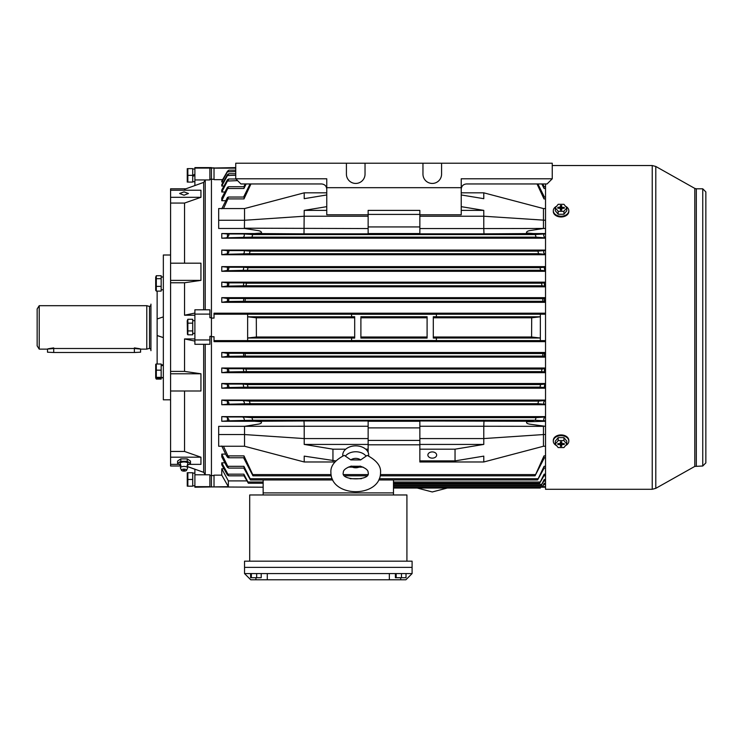 <?xml version="1.0" encoding="UTF-8"?>
<svg xmlns="http://www.w3.org/2000/svg" width="743" height="743" viewBox="0 0 743 743"><rect width="100%" height="100%" fill="white"/><g stroke="black" fill="none" stroke-linecap="round" stroke-linejoin="round"><path stroke-width="1.11" d="M150.931 349.331L149.519 348.365L149.519 306.441L150.931 305.475M149.519 348.365L146.789 349.126L146.789 305.689L39.221 305.689L39.221 349.126L37.15 345.866L37.15 308.949L39.221 305.689M150.931 350.677L150.931 304.138M53.7 347.9C45.694 349.089 45.694 349.284 53.7 348.495L134.381 348.495C142.387 349.284 142.387 349.089 134.381 347.9M250.605 573.577L250.605 577.72L261.202 577.72L261.202 573.577M251.357 573.577L251.357 577.72M256.66 573.577L256.66 577.72M192.716 479.458L192.716 472.734L187.849 472.734L187.849 486.173L192.716 486.173L192.716 479.458L187.849 479.458M187.255 486.173L187.255 472.734M702.748 466.01L705.85 462.908L705.85 191.908L702.748 188.806L702.748 466.01L694.798 466.409L655.79 488.346L652.233 489.284L545.529 489.284L545.529 183.958M557.185 216.232L564.894 216.241M395.406 573.577L395.406 577.72L406.012 577.72L406.012 573.577M396.168 573.577L396.168 577.72M401.471 573.577L401.471 577.72M163.339 365.305L161.166 365.807M161.166 365.305L163.339 364.98M556.6 445.633A7.755 5.489 0 0 1 553.294 441.138L553.294 440.404A7.755 5.489 0 0 1 561.058 434.924A7.755 5.489 0 0 1 568.813 440.404L568.813 441.138A7.755 5.489 0 0 1 565.507 445.624M553.294 441.138A7.755 5.489 0 0 1 561.058 435.649A7.755 5.489 0 0 1 568.813 441.138M555.318 444.054L555.318 441.128L558.197 437.618L563.928 437.627L566.788 441.147L566.788 444.073L563.909 447.574L558.179 447.565L555.318 444.054L558.197 440.543L563.928 440.553L566.788 444.073M562.033 443.506L561.671 444.871L561.132 441.797M560.965 441.797L560.426 444.881L560.083 443.497M558.002 443.617L557.844 444.5L557.844 443.617L559.897 443.617L560.77 441.797M561.337 441.797L562.2 443.627L564.262 443.627L564.262 444.509L562.21 444.5M563.928 437.627L563.928 440.553M558.197 437.618L558.197 440.543M560.426 444.881L560.426 446.329L561.671 446.329L561.671 444.871M557.844 444.5L559.906 444.5M561.68 443.246L561.68 441.797L560.436 441.797L560.436 443.255M564.104 443.627L564.262 444.509M561.011 441.797L560.426 446.329M561.011 442.995L561.671 446.329M561.086 442.995L561.095 441.797M187.626 467.7L187.125 465.462L187.793 463.799A3.882 1.495 180 0 0 187.905 463.446A3.882 1.495 180 0 0 184.023 461.951A3.882 1.495 180 0 0 180.15 463.446A3.882 1.495 180 0 0 180.261 463.799L180.921 465.462L180.419 467.7A3.622 1.393 0 0 1 184.023 466.437A3.622 1.393 0 0 1 187.626 467.7A3.622 1.393 0 0 1 187.645 467.83A3.622 1.393 0 0 1 187.589 468.071L186.577 470.3A2.582 0.994 0 0 1 184.023 471.118A2.582 0.994 0 0 1 181.478 470.3A2.582 0.994 0 0 1 184.023 469.13A2.582 0.994 0 0 1 186.577 470.3M181.478 470.3L180.465 468.071A3.622 1.393 0 0 1 180.41 467.83A3.622 1.393 0 0 1 180.419 467.7M184.023 470.523L184.023 469.725L184.023 470.523M187.134 465.592L190.477 463.446L190.477 461.059L187.255 458.905L180.8 458.905L177.577 461.059L177.577 463.446L180.911 465.592M190.477 463.446L187.255 461.292L180.8 461.292L177.577 463.446M180.8 461.292L180.8 458.905M187.255 461.292L187.255 458.905M156.309 291.117L155.686 289.677L155.686 277.158L156.309 275.718L156.309 291.117L161.166 291.117L161.166 286.38L156.309 286.38M156.309 275.718L161.166 275.718L161.166 286.38M161.166 278.69L156.309 278.69M184.023 195.223L188.425 193.486L184.023 191.88L179.63 193.486L184.023 195.223M180.846 466.01L170.584 466.01L170.584 188.806L185.871 188.806M187.32 466.53L194.889 469.26M203.675 344.297L203.675 472.344L187.31 466.465M170.584 390.994L200.944 390.994L200.944 373.775L184.543 371.407L184.543 338.929L194.889 341.074M189.093 464.366L200.944 464.366L200.944 457.196L184.543 451.456L184.543 390.994M194.889 313.054L184.543 315.218L184.543 282.767L200.944 280.38L200.944 263.189L170.584 263.189M203.675 309.803L203.675 182.388L184.543 189.289L184.543 190.227M184.543 263.189L184.543 203.062L200.944 197.304L200.944 190.227L170.584 190.227M205.226 344.297L209.888 344.297L209.888 339.95L194.889 339.95L194.889 344.297L205.226 344.297L205.226 474.786L209.888 474.786L209.888 486.916L211.439 486.916L211.439 336.718L214.021 336.718L214.021 341.631L545.529 341.631M209.888 314.094L209.888 309.803L194.889 309.803L194.889 314.094L209.888 314.094L209.888 317.716L211.439 317.716L211.439 179.267L214.021 179.267M194.889 469.195L194.889 486.656L209.888 486.656M194.889 474.786L205.226 474.786L203.675 472.344M205.226 309.803L205.226 179.945L209.888 179.945L209.888 168.094L194.889 168.094L194.889 179.945L205.226 179.945L203.675 182.388M209.888 475.52L211.439 475.52L211.439 318.097L214.021 318.097L214.021 314.205L247.642 314.205L247.642 316.797L256.307 317.79L256.4 337.006L247.642 338L247.642 340.61L214.021 340.61M211.439 336.328L209.888 336.328L211.439 336.356L211.439 179.267L209.888 179.249M184.543 451.456L170.584 451.456M184.543 203.062L170.584 203.062M184.543 338.929L194.889 338.929M184.543 315.218L194.889 315.218M184.543 282.767L170.584 282.767M184.543 371.407L170.584 371.407M211.439 486.916L263.152 487.213M194.889 168.094L194.889 167.602L211.439 167.602L211.439 179.267M200.944 373.775L170.584 373.775M200.944 197.304L170.584 197.304M200.944 280.38L170.584 280.38M200.944 457.196L170.584 457.196M178.961 464.366L170.584 464.366M194.889 179.945L194.889 185.546M235.745 167.602L209.888 168.094M194.889 486.656L194.889 487.213L228.352 486.665L221.776 475.149L221.776 468.768L228.352 480.907L228.352 486.665M194.889 314.094L194.889 339.95M209.888 336.328L209.888 339.95M170.584 399.808L163.339 399.808L163.339 255.007L170.584 255.007M157.135 364.005L157.135 291.117M157.135 335.52L163.339 337.573M163.339 337.628L157.135 335.576M163.339 316.889L157.135 318.97M192.716 485.811L194.889 485.811M192.716 473.096L194.889 473.096M194.889 333.403L193.802 333.375M192.716 333.403L194.889 333.31M156.309 365.027L156.309 378.354L156.309 377.342L161.166 377.342L161.166 378.354L156.309 378.354M155.789 378.159L156.309 379.088L155.686 377.658L155.714 364.404M156.309 364.005L161.166 364.005L161.166 377.342M161.166 370.163L156.309 370.163M156.309 289.779L156.309 290.801L156.309 289.779M155.714 290.411L155.686 289.677M263.152 479.95L263.152 492.897L393.484 492.897L393.484 494.968M263.152 492.897L263.152 494.968M267.294 573.577L389.341 573.577L389.341 579.781L405.892 579.781L412.096 573.577L412.096 567.373L244.531 567.373L244.531 561.169L412.096 561.169L412.096 567.373L244.531 567.373L244.531 573.577L250.744 579.781L267.294 579.781L267.294 573.577L244.531 573.577M249.704 561.169L249.704 494.968L406.923 494.968L406.923 561.169M192.716 168.995L194.889 168.995M192.716 181.719L194.889 181.719M194.889 175.357L192.716 176.444M187.849 175.357L187.849 182.081L192.716 182.081L192.716 175.357L187.849 175.357L187.849 168.633L192.716 168.633L192.716 175.357L194.889 174.271M346.414 163.219L346.414 174.131A9.306 9.306 0 0 0 355.73 183.437A9.306 9.306 0 0 0 365.036 174.131L365.036 163.219L235.745 163.219L235.745 178.784L326.762 178.784L326.762 214.773L368.138 214.773L368.138 210.39L419.851 210.39L419.851 214.773L461.227 214.773L461.227 178.784L552.253 178.784L552.253 163.219L422.962 163.219L422.962 174.131A9.306 9.306 0 0 0 432.268 183.437A9.306 9.306 0 0 0 441.574 174.131L441.574 163.219M365.036 163.219L422.962 163.219M326.762 187.682L461.227 187.682M326.762 189.121C326.437 186.01 324.71 184.283 321.589 183.958L240.918 183.958L235.745 178.784M552.253 178.784L547.08 183.958L466.4 183.958C463.279 184.283 461.561 186.01 461.227 189.121M412.096 573.577L389.341 573.577M389.341 579.781L267.294 579.781M157.135 363.699L155.826 364.172M161.166 378.354L161.166 379.088L156.309 379.088M565.507 206.257A7.755 5.489 180 0 1 568.813 210.752L568.813 211.486A7.755 5.489 180 0 1 561.058 216.965A7.755 5.489 180 0 1 553.294 211.486L553.294 210.752A7.755 5.489 180 0 1 556.6 206.257M568.813 210.752A7.755 5.489 180 0 1 561.058 216.232A7.755 5.489 180 0 1 553.294 210.752M566.788 207.836L566.788 210.761L563.909 214.263L558.179 214.253L555.318 210.743L555.318 207.817L558.197 204.306L563.928 204.316L566.788 207.836L563.909 211.337L558.179 211.328L555.318 207.817M564.104 208.272L564.262 207.39L564.262 208.272L562.21 208.263L561.337 210.093M560.77 210.093L559.906 208.263L557.844 208.254L557.844 207.381L560.436 207.018L560.974 210.093M560.073 208.384L559.897 207.381M561.141 210.093L561.68 207.009L562.024 208.393M558.179 214.253L558.179 211.328M563.909 214.263L563.909 211.337M560.426 208.634L560.426 210.093L561.671 210.093L561.671 208.634M561.68 207.009L561.68 205.56L560.436 205.56L560.436 207.018M564.262 207.39L562.2 207.39M558.002 208.263L557.844 207.381M561.095 210.093L561.68 205.56M561.095 208.894L560.436 205.56M561.021 208.894L561.021 210.093M187.347 324.57L187.44 324.106M187.849 319.276L187.849 334.805L192.716 334.805L192.716 319.276L187.849 319.276L187.236 320.781L187.44 334.331M192.716 323.159L187.849 323.159M192.716 330.923L187.849 330.923M187.255 182.081L187.255 168.633M350.835 459.908L344.26 455.357C334.805 460.326 330.356 466.047 330.904 472.52L330.904 472.557C330.923 497.94 380.407 498.126 380.546 472.659L380.546 472.613C381.15 466.186 376.701 460.437 367.209 455.385L360.643 459.926A6.631 4.69 180 0 0 350.835 459.908L360.643 459.926M368.63 456.007A12.984 9.176 180 0 0 368.704 455.05A12.984 9.176 180 0 0 355.748 445.856A12.984 9.176 180 0 0 342.746 455.013A12.984 9.176 180 0 0 342.811 455.979M360.624 466.242L360.039 466.112C365.649 468.053 368.352 470.217 368.138 472.613L368.138 472.622C371.203 481.009 340.285 480.888 343.312 472.557L343.312 472.548C343.164 470.096 345.857 467.951 351.402 466.093L350.817 466.232A6.631 4.69 180 0 0 360.615 466.251L350.817 466.232M543.607 228.463L530.929 230.451C527.799 230.785 526.323 231.63 526.481 232.986L533.372 233.543L483.99 233.841L483.777 228.565L545.529 228.463M326.762 206.656L304.212 210.38L303.998 233.841L254.617 233.543L261.527 232.977C261.638 231.621 260.152 230.776 257.069 230.451L244.391 228.463L218.674 228.463L218.674 208.56L244.531 208.56L244.531 220.262L218.674 220.262M432.268 451.92A4.393 3.111 180 0 0 427.875 455.032A4.393 3.111 180 0 0 432.268 458.143A4.393 3.111 180 0 0 436.661 455.032A4.393 3.111 180 0 0 432.268 451.92M263.152 483.229L248.357 483.229L244.02 475.826M544.164 468.09L537.588 479.95L378.744 479.95M332.734 479.95L250.41 479.95L243.825 468.09M544.387 457.772L535.053 475.808L380.221 475.808M366.55 475.808L344.947 475.808M331.248 475.808L252.945 475.808L243.611 457.772M332.158 478.715L250.103 478.715L243.918 466.316L244.308 468.09L228.612 468.09L221.776 454.103L221.776 456.834L226.717 466.325L228.612 468.09M331.034 474.563L252.722 474.563L243.992 455.896L244.224 457.772L228.398 457.772C229.29 457.614 229.132 456.991 227.915 455.896L223.476 446.255M221.776 446.032L226.522 455.905L228.398 457.772M263.152 482.012L247.958 482.012L243.853 474.173L244.363 475.826L228.798 475.826L221.776 462.824L221.776 464.821L227.451 475.046L228.798 475.826M537.031 183.958L543.997 198.91L543.765 197.044L545.529 197.044M541.833 183.958L544.08 188.499L543.69 186.725L545.529 186.725M543.709 484.64L542.149 487.148L393.484 487.148M543.83 481.092L541.118 485.55L393.484 485.55M543.978 475.826L539.641 483.229L393.484 483.229M540.356 487.148L540.356 488.04L393.484 488.04M354.69 337.006L256.4 337.006M545.529 340.61L540.356 340.61L540.356 338.009L531.589 337.006L433.299 337.006M351.588 338.074L354.69 338.074L354.69 316.741L351.588 316.741L351.588 314.28L436.401 314.28L436.401 316.741L433.299 316.741L433.299 338.074L436.401 338.074L436.401 340.526L351.588 340.526L351.588 338.074L351.588 340.526M351.588 314.28L351.588 316.741M545.529 314.205L540.356 314.205L540.356 338.009L433.299 338.009M531.691 317.809L433.299 317.809M531.589 337.006L531.691 317.79L540.356 316.797L433.299 316.797M545.529 357.142L221.776 357.142L221.776 352.488L545.529 352.488M545.529 372.661L221.776 372.661L221.776 368.008L545.529 368.008M545.529 388.171L221.776 388.171L221.776 383.518L545.529 383.518M545.529 404.721L221.776 404.721L221.776 400.068L545.529 400.068M545.529 421.272L526.685 421.773C526.072 423.055 527.335 423.881 530.483 424.262L545.529 426.343M244.391 426.343L257.552 424.253C260.728 423.863 261.963 423.027 261.276 421.764L254.617 421.272L303.998 420.975L304.221 426.25L218.674 426.343L218.674 446.255L244.531 446.255L304.212 461.979L334.861 461.979M254.617 421.272L221.776 421.272L221.776 416.619L545.529 416.619M211.439 475.539L214.021 475.539M221.776 475.149L214.021 475.149L214.021 486.665M223.949 468.768L221.776 468.768M224.888 462.824L221.776 462.824M225.649 454.103L221.776 454.103M393.484 479.95L393.484 492.897M246.825 480.907L228.352 480.907M542.52 486.665L545.529 486.665M539.641 483.229L544.145 474.173C543.282 476.272 543.532 476.282 544.879 474.192M541.118 485.55L544.182 479.569C543.291 481.501 543.458 481.51 544.684 479.579M542.149 487.148L544.22 483.238C543.319 485.012 543.412 485.021 544.517 483.247M419.851 421.272L368.138 421.272M419.851 427.884L368.138 427.884M304.212 461.979L304.212 456.128L335.836 460.883M332.948 460.883L332.948 449.181L345.727 449.181M365.732 449.181L368.138 449.181L368.138 452.348M303.998 420.975L368.138 420.975L368.138 426.268L304.212 426.268L304.212 444.425L368.138 444.425L368.138 449.181M304.212 444.425L332.948 449.181M304.212 210.38L326.762 210.38M244.531 208.56L304.212 192.827L304.212 198.678L326.762 194.954M223.281 181.989L221.776 181.989L221.776 181.116L227.451 171.289C229.243 169.785 229.29 169.878 227.609 171.568C229.29 169.878 229.243 169.785 227.451 171.289L227.451 171.819L235.745 171.568M223.949 186.047L221.776 186.047L221.776 184.636L227.451 174.67C229.234 173.314 229.299 173.5 227.646 175.237C229.299 173.5 229.234 173.314 227.451 174.67L227.451 175.552L235.745 175.237M224.888 191.991L221.776 191.991L221.776 189.994L227.451 179.76C229.225 178.571 229.308 178.868 227.702 180.633C229.308 178.868 229.225 178.571 227.451 179.76L227.451 181.041L237.593 180.633M225.649 200.703L221.776 200.703L221.776 197.982L227.451 187.31L228.612 186.725L227.795 188.499L227.451 189.047L227.451 187.31M545.529 254.747L221.776 254.747L221.776 250.094L545.529 250.094M545.529 271.297L221.776 271.297L221.776 266.635L545.529 266.635M545.529 286.807L221.776 286.807L221.776 282.154L545.529 282.154M545.529 302.327L221.776 302.327L221.776 297.664L545.529 297.664M545.529 313.184L214.021 313.184L214.021 314.205M222.621 179.657L214.021 179.657L214.021 167.872L211.439 167.872M545.529 233.543L533.372 233.543M545.529 238.197L221.776 238.197L221.776 233.543L254.617 233.543M419.851 233.543L368.138 233.543M419.851 226.931L368.138 226.931M427.095 316.741L360.894 316.741L360.894 338.074L427.095 338.074L427.095 316.741M427.095 337.006L360.894 337.006M427.095 317.809L360.894 317.809M354.69 317.809L256.307 317.809M354.69 316.797L247.642 316.797L247.642 338.009L354.69 338.009M535.053 475.808L543.997 455.896L543.765 457.772L545.529 457.772M537.588 479.95L544.08 466.316L543.69 468.09L545.529 468.09M221.776 357.142L227.609 356.324C229.29 355.488 229.243 354.495 227.451 353.343L221.776 352.488M243.778 356.324L243.481 353.296L245.051 353.529L245.301 356.101L227.609 356.324M542.947 353.529L544.517 353.296L544.22 356.324L542.696 356.101L542.947 353.529L245.051 353.529M221.776 372.661L227.646 371.937C229.299 371.194 229.234 370.163 227.451 368.834L221.776 368.008M243.806 371.937L243.305 368.695L246.017 369.039L246.407 371.621L227.646 371.937M541.972 369.039L544.684 368.695L544.182 371.937L541.591 371.621L541.972 369.039L246.017 369.039M221.776 388.171L227.702 387.558C229.308 386.908 229.225 385.849 227.451 384.372L221.776 383.518M243.853 387.558L243.119 384.085L247.438 384.558L247.958 387.14L227.702 387.558M540.551 384.558L544.879 384.085L544.145 387.558L540.031 387.14L540.551 384.558L247.438 384.558M544.08 404.211L537.895 403.69L538.554 401.109L545.083 400.514C543.635 401.638 543.3 402.864 544.08 404.211L545.529 404.211M243.918 404.211C244.688 402.864 244.354 401.638 242.905 400.514L249.444 401.109L250.103 403.69L227.795 404.211C229.318 403.653 229.206 402.585 227.451 401.016L221.776 400.068M221.776 404.721L227.795 404.211M543.997 420.835L535.266 420.241L536.056 417.65L545.288 416.972C543.774 418.133 543.347 419.423 543.997 420.835L545.529 420.835M243.992 420.835C244.642 419.423 244.215 418.133 242.701 416.972L251.942 417.65L252.722 420.241L227.915 420.835C229.318 420.371 229.16 419.34 227.451 417.715L226.522 416.972L221.776 416.619M221.776 421.272L227.915 420.835M221.776 238.197L226.522 237.834L227.451 237.091C229.16 235.485 229.308 234.444 227.915 233.971L221.776 233.543M242.701 237.834C244.215 236.673 244.651 235.382 243.992 233.971L252.722 234.574L251.942 237.156L226.522 237.834M535.266 234.574L543.997 233.971C543.347 235.382 543.774 236.673 545.288 237.834L536.056 237.156L535.266 234.574L252.722 234.574M221.776 254.747L227.451 253.8C229.206 252.23 229.318 251.162 227.795 250.605L221.776 250.094M242.905 254.292C244.354 253.168 244.698 251.933 243.918 250.605L250.103 251.125L249.444 253.707L226.717 254.292M537.895 251.125L544.08 250.605C543.3 251.933 543.635 253.168 545.083 254.292L538.554 253.707L537.895 251.125L250.103 251.125M221.776 271.297L227.451 270.443C229.225 268.975 229.308 267.907 227.702 267.248L221.776 266.635M243.119 270.731L243.853 267.248L247.958 267.675L247.438 270.257L226.931 270.731M540.031 267.675L544.145 267.248L544.879 270.731L540.551 270.257L540.031 267.675L247.958 267.675M221.776 286.807L227.451 285.981C229.234 284.653 229.299 283.622 227.646 282.869L221.776 282.154M243.305 286.12L243.806 282.869L246.407 283.194L246.017 285.767L227.117 286.12M541.591 283.194L544.182 282.869L544.684 286.12L541.972 285.767L541.591 283.194L246.407 283.194M221.776 302.327L227.451 301.463C229.243 300.321 229.29 299.327 227.609 298.491L221.776 297.664M243.481 301.519L243.778 298.491L245.301 298.705L245.051 301.286L227.293 301.519M542.696 298.705L544.22 298.491L544.517 301.519L542.947 301.286L542.696 298.705L245.301 298.705M235.745 168.15L214.021 168.15M221.776 181.989L227.451 171.819M221.776 186.047L227.451 175.552M221.776 191.991L227.451 181.041M246.165 183.958L243.918 188.499L227.795 188.499M221.776 200.703L227.451 189.047M243.825 186.725L245.283 183.958M542.706 183.958L544.164 186.725M250.958 183.958L243.992 198.91L227.915 198.91L228.398 197.044L227.451 197.452L221.776 208.783M223.476 208.56L227.915 198.91M243.611 197.044L250.075 183.958M537.913 183.958L544.387 197.044M228.612 186.725L244.308 186.725L243.918 188.499M228.398 197.044L244.224 197.044L243.992 198.91M250.103 478.715L250.41 479.95M252.722 474.563L252.945 475.808M247.958 482.012L248.357 483.229M436.401 316.741L436.401 314.28M436.401 340.526L436.401 338.074M419.851 214.411L368.138 214.411M419.851 216.232L419.851 228.547L483.777 228.547L483.777 216.232L419.851 216.232L419.851 214.773M545.529 208.56L543.458 208.56L483.777 192.827L461.227 192.827M483.99 233.841L419.851 233.841L419.851 228.547M483.777 192.827L483.777 198.678L461.227 194.954M461.227 206.656L483.777 210.38L461.227 210.38M483.777 210.38L483.777 216.232L545.529 220.262M543.458 208.56L543.458 228.203M244.391 228.463L244.531 220.262L304.212 216.232L368.138 216.232L368.138 233.841L303.998 233.841M304.212 192.827L326.762 192.827M368.138 214.773L368.138 216.232M244.531 228.203L368.138 228.547M419.851 440.404L368.138 440.404M419.851 444.797L368.138 444.797M368.138 426.268L368.138 444.425M244.531 426.612L244.531 434.553L304.212 438.574L368.138 438.574M218.674 434.553L244.531 434.553L244.531 446.255M419.851 460.883L455.041 460.883L483.777 456.128L483.777 461.979L419.851 461.979L419.851 420.975L533.372 421.272M543.607 426.343L483.777 426.25L483.777 438.574L419.851 438.574M543.458 426.612L543.458 434.553L483.777 438.574L483.777 444.425L419.851 444.425M483.777 444.425L455.041 449.181L419.851 449.181M455.041 460.883L455.041 449.181M545.529 446.255L543.458 446.255L543.458 434.553L545.529 434.553M543.458 446.255L483.777 461.979M419.851 426.268L483.777 426.268L483.99 420.975M140.585 349.126L140.585 352.201L134.381 352.498L53.7 352.498L47.496 352.201L47.496 349.126M655.79 488.346L655.79 166.46L652.233 165.531L552.253 165.531M652.233 489.284L652.233 165.531M694.798 466.409L694.798 188.406L655.79 166.46M696.321 466.01L696.321 188.806L694.798 188.406M400.718 577.72L400.718 579.781M255.917 577.72L255.917 579.781M345.625 455.84A11.73 8.294 -0 0 1 365.853 455.868M540.356 340.591L247.642 340.591M540.356 314.224L247.642 314.224M540.031 482.012L393.484 482.012M544.145 474.173L545.529 474.173M541.591 484.343L393.484 484.343M544.182 479.569L545.529 479.569M542.696 485.959L393.484 485.959M544.22 483.238L545.529 483.238M427.095 316.797L360.894 316.797M427.095 338.009L360.894 338.009M243.992 455.896L227.915 455.896M535.266 474.563L380.425 474.563M367.544 474.563L343.935 474.563M543.997 455.896L545.529 455.896M243.918 466.316L227.795 466.316M537.895 478.715L379.32 478.715M361.404 478.715L350.111 478.715M544.08 466.316L545.529 466.316M243.853 474.173L227.702 474.173M243.481 353.296L227.293 353.296M544.517 353.296L545.529 353.296M544.22 356.324L545.529 356.324M542.696 356.101L245.301 356.101M243.305 368.695L227.117 368.695M544.684 368.695L545.529 368.695M544.182 371.937L545.529 371.937M541.591 371.621L246.407 371.621M243.119 384.085L226.931 384.085M544.879 384.085L545.529 384.085M544.145 387.558L545.529 387.558M540.031 387.14L247.958 387.14M537.895 403.69L250.103 403.69M242.905 400.514L226.717 400.514M538.554 401.109L249.444 401.109M535.266 420.241L252.722 420.241M242.701 416.972L226.522 416.972M536.056 417.65L251.942 417.65M243.992 233.971L227.915 233.971M543.997 233.971L545.529 233.971M536.056 237.156L251.942 237.156M243.918 250.605L227.795 250.605M544.08 250.605L545.529 250.605M538.554 253.707L249.444 253.707M243.853 267.248L227.702 267.248M544.145 267.248L545.529 267.248M544.879 270.731L545.529 270.731M540.551 270.257L247.438 270.257M243.806 282.869L227.646 282.869M544.182 282.869L545.529 282.869M544.684 286.12L545.529 286.12M541.972 285.767L246.017 285.767M243.778 298.491L227.609 298.491M544.22 298.491L545.529 298.491M544.517 301.519L545.529 301.519M542.947 301.286L245.051 301.286M544.08 188.499L545.529 188.499M543.997 198.91L545.529 198.91M227.451 467.496L227.451 465.759M227.451 457.363L227.451 455.115M227.451 475.046L227.451 473.774M227.451 199.691L227.451 197.452M227.451 253.8L227.451 250.577M227.451 237.091L227.451 233.952M227.451 270.443L227.451 267.229M227.451 285.981L227.451 282.851M227.451 301.463L227.451 298.472M227.451 356.343L227.451 353.343M227.451 371.964L227.451 368.834M227.451 387.586L227.451 384.372M227.451 420.863L227.451 417.715M227.451 404.229L227.451 401.016M53.7 352.498L53.7 348.495M134.381 352.498L134.381 348.495M146.789 349.126L140.492 349.126M47.58 349.126L39.221 349.126M149.519 306.441L146.789 305.689M705.85 191.908L705.85 327.403M702.748 188.806L696.321 188.806M161.166 289.779L163.339 289.779M161.166 277.055L163.339 277.055M161.166 377.546L163.339 377.546M161.166 364.822L163.339 364.822M183.307 470.412A2.071 2.071 0 0 0 184.738 470.412M162.661 277.055L163.339 276.21M162.494 377.546L163.339 378.605M192.716 320.679L194.889 320.679M155.686 377.444L155.714 377.964M161.166 377.76L162.661 377.76M348.281 467.124L363.141 467.143M543.579 484.64L545.529 484.64M543.597 481.092L545.529 481.092M543.635 475.826L545.529 475.826M235.949 178.989L228.798 178.989M235.745 173.723L228.937 173.723M235.745 170.175L229.03 170.175M540.356 487.213L545.529 487.213M447.36 488.04L432.287 491.959L417.204 488.04"/></g></svg>
